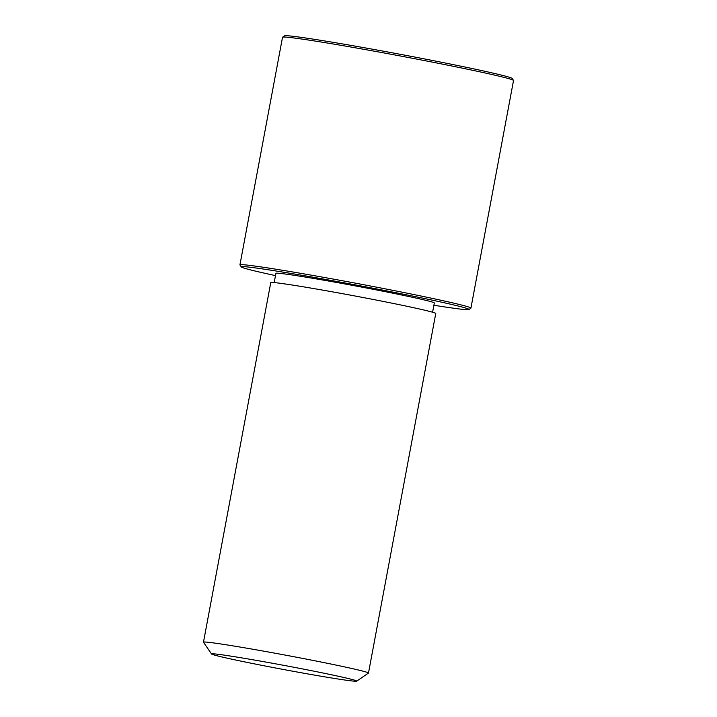 <?xml version="1.0" encoding="UTF-8"?>
<svg xmlns="http://www.w3.org/2000/svg" width="717" height="717" viewBox="0 0 717 717"><rect width="100%" height="100%" fill="white"/><g stroke="black" fill="none" stroke-linecap="round" stroke-linejoin="round"><path stroke-width="1.08" d="M274.19 282.579L275.92 273.329A80.573 2.25 10.6 0 1 311.339 278.062A80.573 2.25 10.6 0 1 392.755 293.172A80.573 2.25 10.6 0 1 434.323 302.977L432.593 312.227M211.542 653.985L203.494 642.244A83.934 2.339 10.6 0 1 203.476 642.172L270.766 282.606A83.934 2.339 10.6 0 1 307.665 287.535A83.934 2.339 10.6 0 1 392.477 303.282A83.934 2.339 10.6 0 1 435.766 313.49L368.475 673.057A83.934 2.339 10.6 0 1 368.43 673.111L356.69 681.15A73.86 2.061 10.6 0 1 324.254 676.767A73.86 2.061 10.6 0 1 250.52 663.091A73.86 2.061 10.6 0 1 211.542 653.985A73.86 2.061 10.6 0 1 243.995 658.26A73.86 2.061 10.6 0 1 319.513 672.295A73.86 2.061 10.6 0 1 356.69 681.15M203.476 642.172A83.934 2.339 10.6 0 1 240.374 647.101A83.934 2.339 10.6 0 1 325.177 662.849A83.934 2.339 10.6 0 1 368.475 673.057M275.489 275.615A115.831 3.235 10.6 0 1 241.297 266.939A115.831 3.235 10.6 0 1 292.186 273.643A115.831 3.235 10.6 0 1 410.617 295.655A115.831 3.235 10.6 0 1 468.909 309.538A115.831 3.235 10.6 0 1 433.893 305.254M241.297 266.939L239.953 264.985A117.507 3.28 10.6 0 1 239.926 264.887A117.507 3.28 10.6 0 1 291.586 271.779A117.507 3.28 10.6 0 1 410.312 293.827A117.507 3.28 10.6 0 1 470.926 308.122A117.507 3.28 10.6 0 1 470.872 308.202L468.909 309.538M239.926 264.887L282.525 37.275A117.507 3.28 10.6 0 1 282.588 37.185L284.541 35.85A115.831 3.235 10.6 0 1 335.404 42.724A115.831 3.235 10.6 0 1 451.038 64.171A115.831 3.235 10.6 0 1 512.153 78.449L513.497 80.403A117.507 3.28 10.6 0 1 513.524 80.501L470.926 308.122M282.588 37.185A117.507 3.28 10.6 0 1 334.185 44.167A117.507 3.28 10.6 0 1 451.486 65.928A117.507 3.28 10.6 0 1 513.497 80.403"/></g></svg>
